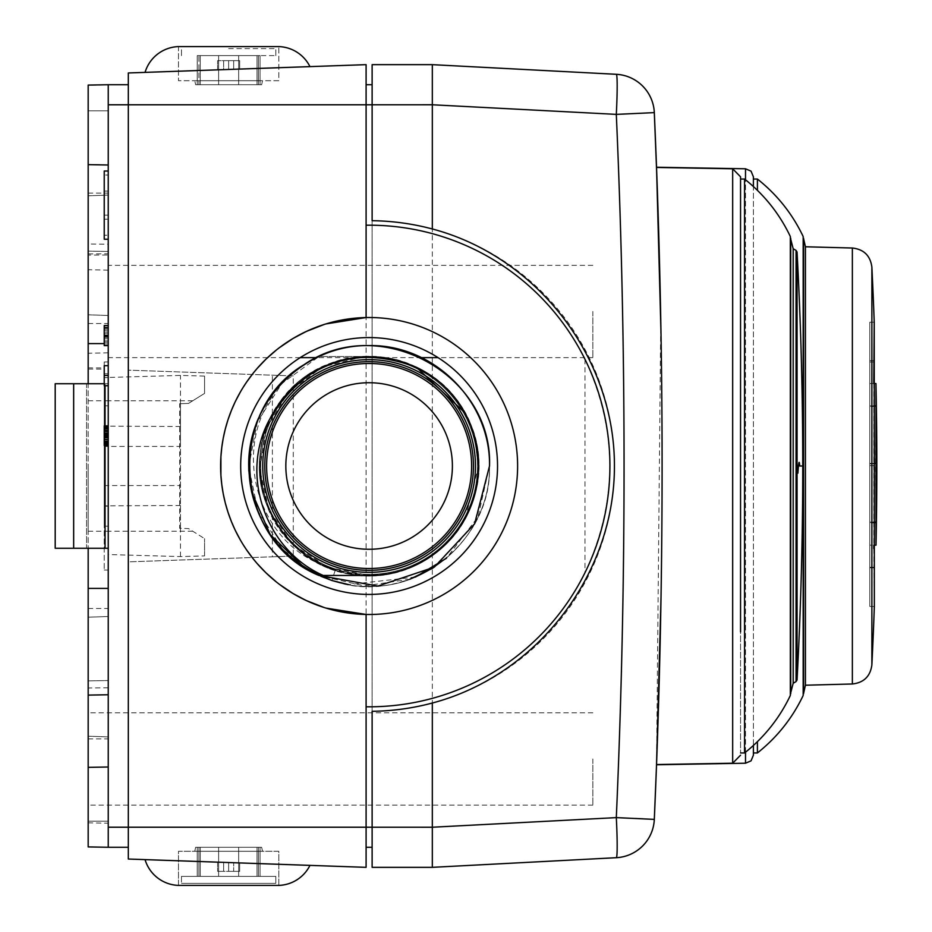 <?xml version="1.0" encoding="UTF-8"?>
<svg xmlns="http://www.w3.org/2000/svg" width="932" height="932" viewBox="0 0 932 932"><rect width="100%" height="100%" fill="white"/><g stroke="black" fill="none" stroke-linecap="round" stroke-linejoin="round"><path stroke-width="0.7" stroke-dasharray="4.66 3.5" d="M584.993 359.321L584.993 572.679C617.998 501.556 617.998 430.444 584.993 359.321A240.805 240.805 0 0 0 369.119 225.195L366.101 225.195L366.101 104.792L366.101 827.208L366.101 84.73L366.101 104.792L372.124 104.792L372.124 84.73L372.124 220.698A245.314 245.314 0 0 1 614.433 466A245.314 245.314 0 0 1 372.124 711.302L372.124 64.657L432.32 64.657L432.32 104.768L372.124 104.792L372.124 867.342L432.32 867.342L372.124 867.342M372.124 847.27L372.124 827.208L372.124 847.27L366.101 847.27L366.101 827.208L366.101 847.27M366.101 84.73L372.124 84.73M195.65 84.73L261.636 84.73L195.65 84.73L261.636 84.73L195.65 84.73L194.753 80.711L195.65 84.73M258.409 84.73L218.612 84.73L260.051 84.73L258.409 84.73L258.409 55.629L238.674 55.629L238.674 84.73L198.889 84.73L257.022 84.73L238.674 84.73L238.674 55.629L258.409 55.629L258.409 84.73L258.409 55.629L260.051 55.629L257.022 55.629L257.022 84.73L257.022 55.629L218.612 55.629L238.674 55.629L238.674 84.73L238.674 55.629L258.409 55.629L258.409 84.73M198.889 84.73L197.235 84.73L200.264 84.73L197.235 84.73L198.889 84.73L198.889 55.629L218.612 55.629L200.264 55.629L200.264 84.73L218.612 84.73L200.264 84.73L200.264 55.629L197.235 55.629L238.674 55.629L200.264 55.629L200.264 84.73L200.264 55.629L197.235 55.629L198.889 55.629L198.889 84.73M262.533 80.711L194.753 80.711L262.533 80.711L261.636 84.73L262.533 80.711L194.753 80.711L262.533 80.711M309.96 66.626A36.115 36.115 0 0 0 278.808 46.6L278.808 80.711L178.478 80.711L278.808 80.711L278.808 46.6L178.478 46.6L178.478 80.711L178.478 46.6A36.115 36.115 0 0 0 145.054 72.381L309.96 66.626L145.054 72.381M104.233 383.728L87.445 383.728L88.179 383.728L88.179 548.272L88.179 110.815L108.24 110.815L88.179 110.815L88.179 164.649L108.24 164.789L88.179 164.428L88.179 85.08L88.179 164.649L88.179 85.301L108.24 84.929L88.179 85.08L108.24 84.73L108.24 164.999L108.24 84.73L108.24 164.999L108.24 84.73L108.24 104.792L366.101 104.792L366.101 64.657L128.313 72.964L128.313 827.208L128.313 561.845L293.265 556.089L293.265 375.911L128.313 370.155L128.313 104.792L128.313 370.155L293.265 375.911M178.478 71.216L260.051 68.362M223.622 69.632L239.675 69.073L217.61 69.842L239.675 69.073L223.622 69.632L223.622 60.65L239.675 60.65L217.61 60.65L239.675 60.65L223.622 60.65L223.622 69.632M204.562 555.915L204.562 538.614L204.562 555.915L180.482 556.579L108.24 554.54L108.24 827.208L128.313 827.208L128.313 859.036L366.101 867.342L366.101 706.806L369.119 706.806A240.805 240.805 0 0 0 584.993 572.679M635.496 818.471L616.308 817.62L432.32 827.232L128.313 827.208L128.313 561.845L272.377 556.812L272.377 375.188M180.482 556.579L180.482 528.304L188.52 528.584L204.562 538.614L188.52 528.584L179.643 528.269L179.643 403.731L188.52 403.416L204.562 393.386L204.562 376.085L180.482 375.421L108.24 377.46L108.24 104.792M432.32 827.232L432.32 104.768L616.308 114.38C626.642 348.789 626.642 583.211 616.308 817.62A40.134 2.097 -93 0 1 616.308 857.696L432.32 867.342L432.32 827.232M616.308 74.304A40.134 2.097 -87 0 1 616.308 114.38L654.311 112.621A40.134 40.134 0 0 0 616.308 74.304L432.32 64.657M657.153 184.338L659.262 252.91M660.765 320.235L656.536 764.718M654.311 819.379L643.278 818.832M660.998 598.332L661.172 587.801M661.277 579.949L662 503.315M661.906 412.002L661.277 351.597M661.219 347.636L660.986 332.829M659.507 262.218L659.611 266.645M659.774 273.099L659.949 280.381M660.101 287.394L660.077 286.474M660.998 333.668L661.172 344.199M661.277 352.051L662 428.685M661.906 519.998L661.231 583.362M661.219 584.341L660.986 599.171M660.124 643.942L660.171 641.449M660.159 642.078L660.124 643.686M659.984 649.825L659.798 657.817M659.588 666.217L659.483 670.691M659.39 674.267L656.536 764.543M660.928 602.783L661.254 581.999M661.266 580.694L661.93 516.747M661.906 411.07L660.776 320.538M659.809 274.672L659.786 273.822M659.192 250.359L659.157 249.147M657.444 192.901L657.235 186.866M656.722 172.63L656.536 167.515M658.4 222.608L658.423 223.389M659.541 263.535L659.611 266.412M659.774 273.111L659.938 280.206M660.928 329.217L661.254 350.024M661.266 351.306L661.93 415.253M661.906 520.93L660.776 611.462M659.972 650.233L659.786 658.54M659.623 664.889L659.437 672.182M659.355 675.479L656.524 764.764M658.4 709.392L658.423 708.611M740.556 179.037L740.556 631.919M740.556 466L740.556 752.963L740.556 466M744.563 179.037L744.563 752.963M790.72 239.163L790.72 692.837M793.179 248.739L793.179 683.261M797.058 679.964L797.058 466L802.755 466M797.058 424.456L797.058 389.261M797.058 351.003L797.058 252.036M753.394 752.963L753.394 186.528M753.394 176.812L753.394 755.188M757.413 752.963L757.413 741.674M757.413 179.037L757.413 190.326M803.559 238.452L803.559 693.548M805.423 246.782L805.423 685.218M873.785 383.53L873.808 545.162L869.789 545.162L869.789 383.53L869.789 545.162M873.82 548.622L874.344 606.464L869.789 606.464L869.789 322.216L869.789 606.464M874.228 322.216L869.789 322.216M876.022 545.162L875.486 466M869.789 465.674L875.486 465.674L875.963 383.53M873.727 383.53L869.789 383.53M195.65 847.27L261.636 847.27L195.65 847.27L261.636 847.27L195.65 847.27L194.753 851.289L262.533 851.289L194.753 851.289L262.533 851.289L194.753 851.289L195.65 847.27M258.409 847.27L218.612 847.27L260.051 847.27L258.409 847.27L258.409 876.371L238.674 876.371L238.674 847.27L198.889 847.27L257.022 847.27L238.674 847.27L238.674 876.371L258.409 876.371L258.409 847.27L258.409 876.371L260.051 876.371L257.022 876.371L257.022 847.27L257.022 876.371L200.264 876.371L218.612 876.371L200.264 876.371L200.264 847.27L197.235 847.27L218.612 847.27L200.264 847.27L200.264 876.371L198.889 876.371L200.264 876.371L200.264 847.27L200.264 876.371L218.612 876.371L218.612 847.27L218.612 876.371L238.674 876.371L238.674 847.27L238.674 876.371L260.051 876.371L258.409 876.371L258.409 847.27M198.889 847.27L197.235 847.27L198.889 847.27L198.889 876.371L197.235 876.371L200.264 876.371L197.235 876.371L198.889 876.371L198.889 847.27M261.636 847.27L262.533 851.289L261.636 847.27M309.96 865.374A36.115 36.115 0 0 1 278.808 885.4L278.808 851.289L178.478 851.289L178.478 885.4A36.115 36.115 0 0 1 145.054 859.619L309.96 865.374L145.054 859.619M278.808 885.4L278.808 851.289L178.478 851.289L178.478 885.4L278.808 885.4L178.478 885.4M178.478 860.784L260.051 863.638M233.664 862.717L217.61 862.158L239.675 862.927L233.664 862.717L233.664 871.35L239.675 871.35L217.61 871.35L239.675 871.35L233.664 871.35L233.664 862.717M325.955 323.917L324.091 324.499M279.367 347.694L276.385 350.013M243.299 387.13L240.503 391.766M235.575 401.051L234.981 402.275M234.981 529.726L235.575 530.949M240.503 540.234L243.299 544.87M276.385 581.987L279.367 584.306M324.091 607.501L325.955 608.083M366.101 614.468A148.491 148.491 0 0 0 517.61 466A148.491 148.491 0 0 0 366.101 317.532M260.75 466A108.357 108.357 0 0 0 369.119 574.357A108.357 108.357 0 0 0 477.475 466A108.357 108.357 0 0 0 369.119 357.643A108.357 108.357 0 0 0 260.75 466A108.357 108.357 0 0 1 369.119 357.643A108.357 108.357 0 0 1 477.475 466A108.357 108.357 0 0 1 369.119 574.357A108.357 108.357 0 0 1 260.75 466M369.06 356.537A109.463 109.463 0 0 1 465.452 517.982C429.92 571.619 382.015 587.183 321.738 564.676C257.162 539.558 233.047 451.985 272.715 395.96L271.701 395.226L272.715 395.96M409.87 579.191L364.668 585.925L320.165 575.906L282.874 549.74L258.036 511.33L248.739 466.676L257.302 422.01L281.883 383.471L319.012 356.513L369.119 356.513L319.012 356.513A120.403 120.403 0 0 0 271.701 395.226C223.261 457.892 256.172 558.466 331.92 580.519C406.002 607.291 492.003 545.069 489.51 466C490.756 530.739 433.753 587.673 369.107 586.403C304.461 587.661 247.493 530.762 248.716 466C247.469 401.261 304.473 344.327 369.119 345.597C433.764 344.339 490.745 401.238 489.51 466C490.745 401.249 433.764 344.327 369.107 345.597C304.449 344.339 247.493 401.249 248.716 466C247.481 530.751 304.461 587.673 369.119 586.403C433.776 587.661 490.733 530.751 489.51 466C490.745 401.249 433.764 344.327 369.107 345.597C304.449 344.339 247.493 401.249 248.716 466C247.481 530.751 304.461 587.673 369.119 586.403C433.776 587.661 490.733 530.751 489.51 466C490.745 401.249 433.764 344.327 369.107 345.597C304.449 344.339 247.493 401.249 248.716 466C251.838 522.235 279.577 560.4 331.909 580.508C406.305 607.268 492.084 544.859 489.51 466L478.034 516.876L446.521 558.198M433.007 568.031L474.155 524.262L489.51 466C490.745 530.751 433.764 587.673 369.107 586.403C304.461 587.661 247.493 530.762 248.716 466C247.469 530.739 304.473 587.673 369.119 586.403C433.764 587.661 490.745 530.762 489.51 466C490.756 401.261 433.753 344.327 369.107 345.597C304.461 344.339 247.481 401.238 248.716 466M272.773 414.018C309.296 339.213 427.182 338.561 464.707 412.666C507.987 483.79 445.543 583.269 362.769 575.277C279.658 574.007 229.097 467.072 280.322 401.983C326.305 332.736 442.91 347.217 470.753 425.353C504.445 501.043 430.071 592.193 348.906 573.588C266.645 561.751 230.088 449.224 289.2 391.195C343.617 328.367 457.437 357.585 475.099 438.634C498.806 517.959 413.645 599.008 335.287 570.104C264.49 549.461 235.843 454.548 283.246 398.104C326.841 338.887 426.332 345.108 462.587 409.032C502.791 470.602 462.738 561.553 390.147 573.425C318.476 589.781 246.875 520.65 261.042 448.548C270.583 375.526 359.88 332.549 422.988 370.715C488.158 404.488 497.327 503.863 439.962 549.449C385.522 598.589 289.514 573.611 266.354 503.711C238.848 435.698 295.526 354.253 369.119 356.537L371.693 356.56C429.268 356.49 480.003 408.449 478.582 466C480.085 524.495 427.602 576.978 369.119 575.463L318.977 575.463C233.827 540.211 225.428 411.152 304.123 364.645C378.916 312.36 493.389 374.268 489.51 466M465.452 517.982L478.582 466M363.037 356.746L322.39 367.115L288.512 391.964L266.657 427.788L259.702 468.994L268.929 509.827L292.741 544.428L327.866 567.32L369.119 575.463C308.772 577.048 255.892 521.361 259.737 461.643C260.506 401.785 318.092 350.525 377.786 356.874C437.76 360.335 486.306 419.085 477.813 478.908C472.011 539.034 411.257 584.76 352.016 574.124C292.357 566.213 248.599 503.14 261.752 444.669C271.701 385.697 336.883 343.92 394.667 359.554C453.313 372.194 492.213 438.075 474.47 495.696C459.301 554.027 392.442 590.014 335.287 570.104L321.738 564.676M415.439 577.024L348.556 584.597M319.198 575.463L303.914 567.157M251.524 491.583L248.821 471.103M464.672 412.608L475.378 439.729M369.119 363.492A102.508 102.508 0 0 0 266.61 466A102.508 102.508 0 0 0 369.119 568.508A102.508 102.508 0 0 0 471.615 466A102.508 102.508 0 0 0 369.119 363.492A102.508 102.508 0 0 0 266.61 466A102.508 102.508 0 0 0 369.119 568.508A102.508 102.508 0 0 0 471.615 466A102.508 102.508 0 0 0 369.119 363.492M369.119 382.726A83.274 83.274 0 0 1 452.393 466A83.274 83.274 0 0 1 369.119 549.274A83.274 83.274 0 0 1 285.833 466A83.274 83.274 0 0 1 369.119 382.726M272.377 556.812L293.265 556.089M278.808 851.289L178.478 851.289L278.808 851.289M239.675 862.927L239.675 871.35L239.675 862.927M228.643 862.543L228.643 871.35L228.643 862.543M217.61 862.158L217.61 871.35L217.61 862.158M223.622 862.368L223.622 871.35L223.622 862.368M218.612 847.27L218.612 876.371L218.612 847.27M238.674 847.27L238.674 876.371L238.674 847.27M228.643 876.371L275.802 876.371L228.643 876.371M228.643 883.396L275.802 883.396L228.643 883.396M257.022 847.27L257.022 876.371L257.022 847.27M181.484 876.371L275.802 876.371L275.802 883.396L181.484 883.396L275.802 883.396L275.802 876.371L181.484 876.371L181.484 883.396L181.484 876.371M108.24 84.73L128.313 84.73M108.24 425.866L104.233 425.866L108.24 426.297L104.233 426.297L104.233 405.804L108.24 405.804L108.24 506.134L108.24 405.804L108.24 444.657L108.24 425.866L108.24 433.974L108.24 425.866L104.233 425.866L104.233 526.196L108.24 526.196L108.24 425.866L104.233 425.866L104.233 405.804L108.24 405.804L108.24 526.196L104.233 526.196L104.233 405.804L108.24 405.804L104.233 405.804L104.233 445.939L104.233 433.974L104.233 445.939L108.24 445.939L108.24 433.974L108.24 445.939L104.233 445.939M108.24 827.208L108.24 767.001L108.24 847.27L108.24 767.001L108.24 847.27L128.313 847.27M108.24 554.54L108.24 570.093L104.233 570.023L108.24 570.093L108.24 377.46M108.24 253.807L108.24 361.907L104.233 361.977L104.233 446.44L180.482 446.44L180.482 403.696L179.643 403.731M108.24 270.175L88.179 269.697L88.179 255.088L108.24 255.019L108.24 361.907L104.233 361.977L104.233 570.023L104.233 446.44M108.24 244.207L108.24 315.494L108.24 244.207L88.179 244.009L88.179 195.802L88.179 314.795L88.179 244.009M105.048 548.272L73.663 548.272L73.663 383.728L105.048 383.728L105.048 548.272L106.772 548.272L87.445 548.272L108.24 548.272L108.24 110.815L88.179 110.815L108.24 110.815L108.24 548.272L88.179 548.272L88.179 588.407L108.24 588.407L108.24 821.185L88.179 821.185L108.24 821.185L108.24 548.272L108.24 588.407L88.179 588.407L88.179 821.185L108.24 821.185L88.179 821.185L88.179 695.109L88.179 822.839L88.179 767.351L108.24 767.001M108.24 311.486L108.24 265.329L108.24 311.486M108.24 616.506L108.24 736.909L108.24 616.506L88.179 617.205L88.179 736.198L88.179 617.205L108.24 616.506M108.24 239.244L108.24 171.01L108.24 239.244L104.233 239.244L104.233 171.01L108.24 171.01M108.24 335.776L108.24 325.536L108.24 345.597L108.24 335.776L104.233 335.776L104.233 325.536L104.233 335.776M108.24 327.668L108.24 345.597L108.24 327.668L104.233 327.668L104.233 345.597L104.233 325.536L104.233 327.668L108.24 327.668L104.233 327.668M108.24 331.932L108.24 345.597L108.24 331.932L104.233 331.932L108.24 331.932M108.24 377.623L108.24 385.732L108.24 377.623L104.233 377.623L104.233 385.732L104.233 377.623M108.24 375.48L108.24 385.732L108.24 365.67L108.24 375.48L104.233 375.48L104.233 385.732L108.24 385.732M108.24 373.779L108.24 365.67L108.24 373.779L104.233 373.779L104.233 365.67L104.233 375.48M108.24 428.429L108.24 429.279L108.24 427.998L104.233 428.429L104.233 430.561L104.233 427.998L108.24 428.429M108.24 758.974L108.24 694.759L108.24 758.974M108.24 258.304L108.24 323.52L108.24 258.304M108.24 673.696L108.24 738.913L108.24 673.696M108.24 466L108.24 531.217L108.24 466M104.233 369.142L104.233 361.977L108.24 361.907L104.233 361.977L104.233 367.93L88.179 367.884L88.179 369.025M88.179 253.947L88.179 269.697M108.24 352.797L88.179 353.275M204.562 376.085L204.562 393.386L188.52 403.416L180.482 403.696L180.482 528.304L179.643 528.269M180.482 403.696L180.482 375.421M180.482 426.495L104.233 426.157M180.482 528.304L180.482 446.44M180.482 505.505L104.233 505.843M104.233 526.196L108.24 526.196L104.233 526.196M108.24 315.494L88.179 314.795L108.24 315.494M108.24 195.091L88.179 195.802L108.24 195.091L104.233 195.091L104.233 215.164L104.233 195.091L108.24 195.091L108.24 215.164L108.24 195.091M108.24 251.465L88.179 251.116L108.24 251.465M88.179 846.722L108.24 847.27M88.179 846.687L88.179 767.595M88.179 258.304L88.179 193.087L88.179 258.304M88.179 466L88.179 531.217L88.179 466M88.179 673.696L88.179 738.913L88.179 673.696M88.179 548.272L55.198 548.272L55.198 383.728L86.583 383.728L86.583 548.272L108.24 548.272M105.048 385.732L105.048 383.728L108.24 383.728L88.179 383.728M88.179 343.593L104.233 343.593M88.179 588.407L108.24 588.407M73.663 548.272L55.198 548.272L86.583 548.272L86.583 383.728L105.048 383.728L73.663 383.728M592.857 311.486L592.857 357.643L592.857 311.486M108.24 687.793L88.179 687.991M108.24 736.909L88.179 736.198L108.24 736.909M88.179 680.884L108.24 680.535L88.179 680.884M104.233 175.03L104.233 235.225L104.233 175.03L108.24 175.03L104.233 175.03M108.24 235.225L108.24 175.03L108.24 235.225L104.233 235.225L108.24 235.225M108.24 219.171L108.24 191.083L108.24 219.171L104.233 219.171L104.233 191.083L104.233 219.171L108.24 219.171M108.24 191.083L104.233 191.083L108.24 191.083M108.24 215.164L104.233 215.164L108.24 215.164M108.24 334.926L104.233 334.926L108.24 334.926M108.24 335.357L104.233 335.357M108.24 337.489L104.233 337.489M108.24 338.77L104.233 338.77M108.24 340.902L104.233 340.902M108.24 342.184L104.233 342.184M108.24 343.885L104.233 343.885M108.24 345.166L104.233 345.166M108.24 345.597L104.233 345.597L108.24 345.597L104.233 345.597L108.24 345.597L104.233 345.597L104.233 325.536L108.24 325.536M108.24 325.955L104.233 325.955L108.24 325.955M108.24 327.237L104.233 327.237L108.24 327.237M108.24 328.949L104.233 328.949L108.24 328.949M108.24 330.231L104.233 330.231L108.24 330.231M108.24 333.213L104.233 333.213L108.24 333.213M108.24 336.207L104.233 336.207M108.24 336.627L104.233 336.627L108.24 336.627M108.24 365.67L104.233 365.67L108.24 365.67L104.233 365.67L104.233 373.779M108.24 445.508L104.233 445.508M108.24 444.657L104.233 444.657M108.24 443.795L104.233 443.795M108.24 442.514L104.233 442.514M108.24 441.232L104.233 441.232M108.24 442.094L104.233 442.094L108.24 442.094M108.24 442.945L104.233 442.945L108.24 442.945M108.24 443.376L104.233 443.376L108.24 443.376M108.24 439.531L104.233 439.531M108.24 437.819L104.233 437.819M108.24 436.968L104.233 436.968M108.24 436.537L104.233 436.537L108.24 436.537M108.24 434.836L104.233 434.836L108.24 434.836M108.24 433.974L104.233 433.974L104.233 431.842L104.233 433.974L108.24 433.974L104.233 433.974M108.24 433.124L104.233 433.124M108.24 431.411L104.233 431.411M108.24 430.561L104.233 430.561L104.233 431.842L104.233 428.86L104.233 430.561L108.24 430.561L104.233 430.561M108.24 429.279L104.233 429.279L108.24 429.279M108.24 427.998L104.233 427.998L108.24 427.998M108.24 428.86L104.233 428.86L104.233 427.578L104.233 428.86L108.24 428.86L104.233 428.86M108.24 427.147L104.233 427.147M108.24 431.842L104.233 431.842L108.24 431.842M108.24 427.578L104.233 427.578L104.233 426.297L104.233 427.578L108.24 427.578M108.24 426.297L104.233 426.297M108.24 439.951L104.233 439.951L108.24 439.951M108.24 444.226L104.233 444.226L108.24 444.226M88.179 758.974L88.179 805.132L88.179 758.974M592.857 758.974L592.857 805.132L592.857 758.974M278.808 46.6L178.478 46.6L278.808 46.6M278.808 80.711L178.478 80.711L278.808 80.711M233.664 69.283L233.664 60.65L233.664 69.283M217.61 69.842L217.61 60.65L217.61 69.842M228.643 69.457L228.643 60.65L228.643 69.457M239.675 69.073L239.675 60.65L239.675 69.073M218.612 84.73L218.612 55.629L218.612 84.73M238.674 84.73L238.674 55.629L238.674 84.73M228.643 55.629L275.802 55.629L228.643 55.629M228.643 48.604L275.802 48.604L228.643 48.604M257.022 84.73L257.022 55.629L257.022 84.73M258.409 55.629L260.051 55.629L258.409 55.629M616.308 857.696L432.32 867.342M732.668 168.785L732.668 763.215M790.336 236.53L790.336 695.47M796.056 250.405L796.056 681.595M745.507 168.785L745.507 763.215M745.507 752.206L745.507 179.794M803.174 236.53L803.174 695.47M852.361 683.983L852.361 248.017M871.874 664.924L871.874 267.076M873.901 567.285L869.789 567.285M873.913 567.798L869.789 567.798M873.738 463.833L869.789 463.833M873.738 463.635L869.789 463.635M873.797 362.07L869.789 362.07M873.913 360.637L869.789 360.637M873.75 522.13L869.789 522.13M873.738 463.425L869.789 463.425M873.703 405.909L869.789 405.909M875.661 406.469L869.789 406.469M875.672 522.887L869.789 522.887M335.287 570.104L331.909 580.508L335.287 570.104M104.233 506.134L108.24 506.134M192.738 531.217L104.233 531.217M192.738 400.783L104.233 400.783M104.233 485.56L180.482 485.56M105.048 445.939L105.048 425.866M790.72 238.243L790.72 693.758M803.559 238.243L803.559 693.758M260.051 847.27L260.051 876.371L260.051 847.27M197.235 847.27L197.235 876.371L197.235 847.27M88.26 253.947L108.333 253.795M88.26 369.025L104.267 369.142M88.179 164.649L108.24 164.999M88.179 193.087L108.24 193.087M88.179 323.52L108.24 323.52M88.179 400.783L108.24 400.783M88.179 531.217L108.24 531.217M88.179 608.479L108.24 608.479M88.179 738.913L108.24 738.913M592.857 265.329L108.24 265.329M592.857 357.643L438.04 357.643M421.567 357.643L316.635 357.643M300.186 357.643L108.24 357.643M88.179 822.839L108.24 823.189M592.857 712.829L88.179 712.829M592.857 805.132L88.179 805.132M260.051 84.73L260.051 55.629L260.051 84.73M197.235 84.73L197.235 55.629L197.235 84.73M275.802 55.629L275.802 48.604L275.802 55.629M181.484 55.629L181.484 48.604L181.484 55.629"/><path stroke-width="1.4" d="M88.179 383.728L88.179 85.08L108.24 84.73L108.24 104.792L372.124 104.792L372.124 220.698A245.314 245.314 0 0 1 432.32 228.969C537.135 256.661 614.677 357.585 614.433 466C614.677 574.415 537.135 675.339 432.32 703.031A245.314 245.314 0 0 1 372.124 711.302L372.124 867.342L432.32 867.342L432.32 827.232L366.101 827.208L366.101 867.342L128.313 859.036L128.313 72.964L366.101 64.657L366.101 317.532L325.955 323.917M656.536 764.718L654.311 819.379C664.691 583.793 664.691 348.207 654.311 112.621L616.308 114.38L432.32 104.768L372.124 104.792L372.124 64.657L432.32 64.657L372.124 64.657M366.101 84.73L372.124 84.73M260.051 68.362L309.96 66.626A36.115 36.115 0 0 0 278.808 46.6L178.478 46.6A36.115 36.115 0 0 0 145.054 72.381L178.478 71.216M145.054 72.381L309.96 66.626M325.955 608.083L366.101 614.468L366.101 827.208L108.24 827.208L108.24 104.792M432.32 867.342L616.308 857.696A40.134 40.134 0 0 0 654.311 819.379A40.134 40.134 0 0 1 616.308 857.696A40.134 2.097 -93 0 0 616.308 817.62C626.642 583.211 626.642 348.789 616.308 114.38A40.134 2.097 -87 0 0 616.308 74.304L432.32 64.657L432.32 228.969M432.32 703.031L432.32 827.232L616.308 817.62L654.311 819.379M432.32 64.657L616.308 74.304A40.134 40.134 0 0 1 654.311 112.621L657.153 184.338M659.262 252.91L660.765 320.235M643.278 818.832L635.496 818.471M660.986 332.829L656.536 167.457L732.668 168.785L732.668 763.215L656.536 764.543L660.998 598.332M661.172 587.801L661.277 579.949M661.277 351.597L661.219 347.636M656.536 167.457L659.507 262.218M659.611 266.645L659.774 273.099M659.949 280.381L660.101 287.394M660.928 329.217L660.998 333.668M661.172 344.199L661.277 352.051M661.231 583.362L661.219 584.341M660.986 599.171L660.776 611.462M660.171 641.449L660.159 642.078M660.124 643.686L659.984 649.825M659.798 657.817L659.588 666.217M659.483 670.691L659.39 674.267M660.229 638.723L660.928 602.783M661.254 581.999L661.266 580.694M661.93 516.747L662 503.315M661.906 412.002L661.906 411.07M660.776 320.538L660.264 294.931M660.264 294.803L659.809 274.672M659.786 273.822L659.472 261.065M659.46 260.587L659.192 250.359M659.157 249.147L657.444 192.901M657.235 186.866L656.722 172.63M656.536 167.515L658.4 222.608M658.423 223.389L659.541 263.535M659.611 266.412L659.774 273.111M659.938 280.206L660.077 286.474M661.254 350.024L661.266 351.306M661.93 415.253L662 428.685M661.906 519.998L661.906 520.93M660.124 643.942L659.972 650.233M659.786 658.54L659.623 664.889M659.437 672.182L659.355 675.479M745.507 752.206L745.507 763.215L656.524 764.764L658.4 709.392M658.423 708.611L660.217 639.177M740.556 631.919L740.556 177.057L740.556 179.037L744.563 179.037L744.563 752.963C764.263 737.328 779.525 718.176 790.336 695.47L790.336 236.53C779.525 213.824 764.263 194.672 744.563 179.037M790.72 693.758L790.72 238.243M793.179 248.739L796.056 250.405L796.056 681.595L793.179 683.261L793.179 248.739L790.72 239.163M797.058 466L797.058 679.964A4013.402 4013.402 0 0 0 802.755 466L799.714 466.012C799.551 463.705 798.992 456.144 797.909 473.176L797.058 464.684M797.058 462.668L797.058 424.456M797.058 389.261L797.058 351.003M802.755 466A4013.402 4013.402 0 0 0 797.058 252.036L797.058 464.707M753.394 186.528L753.394 176.812L751.052 171.15L745.507 168.785L656.524 167.236M745.507 763.215L751.052 760.85L753.394 755.188L753.394 745.472L753.394 752.963L757.413 752.963C777.102 737.328 792.363 718.176 803.174 695.47L803.174 236.53C792.363 213.824 777.102 194.672 757.413 179.037L757.413 190.326M757.413 741.674L757.413 752.963M803.559 693.758L803.559 238.243M805.423 246.782L852.361 248.017L852.361 683.983L805.423 685.218L805.423 246.782L803.559 238.452M874.344 606.464L874.228 322.274A4013.402 4013.402 0 0 0 871.874 267.076L871.874 664.924A4013.402 4013.402 0 0 0 874.344 606.464M876.022 545.162L876.022 545.162A4013.402 4013.402 0 0 0 875.963 383.541L876.022 545.162L873.808 545.162L873.82 548.622M874.228 322.216L873.785 383.53M875.963 383.53L873.727 383.53M366.101 847.27L372.124 847.27M278.808 885.4L178.478 885.4L278.808 885.4A36.115 36.115 0 0 0 309.96 865.374L145.054 859.619A36.115 36.115 0 0 0 178.478 885.4M145.054 859.619L178.478 860.784M260.051 863.638L309.96 865.374M324.091 324.499L306.29 331.454L293.137 338.409M293.056 338.456L279.367 347.694M276.385 350.013L265.841 359.286M265.748 359.391L257.046 368.571M256.882 368.757L253.178 373.208M253.026 373.394L246.374 382.423M246.328 382.493L243.299 387.13M240.503 391.766L235.575 401.051M234.981 402.275L231.451 410.325M231.392 410.464L228.049 419.61M227.909 420.041L225.334 428.883M225.264 429.128L223.249 438.168M223.202 438.39L221.781 447.442M221.769 447.581L220.907 456.727M220.907 456.797L220.907 475.203M220.907 475.273L221.769 484.419M221.781 484.558L223.202 493.611M223.249 493.832L225.264 502.872M225.334 503.117L227.909 511.959M228.049 512.39L231.392 521.536M231.451 521.675L234.981 529.726M235.575 530.949L240.503 540.234M243.299 544.87L246.328 549.507M246.374 549.577L253.026 558.606M253.178 558.792L256.882 563.243M257.046 563.429L265.748 572.609M265.841 572.714L276.385 581.987M279.367 584.306L293.056 593.544M293.137 593.591L306.279 600.546L324.091 607.501M366.101 225.195L369.119 225.195A240.805 240.805 0 0 1 609.912 466A240.805 240.805 0 0 1 369.119 706.806L366.101 706.806M369.119 317.509A148.491 148.491 0 0 0 220.616 466A148.491 148.491 0 0 0 369.119 614.491A148.491 148.491 0 0 0 517.61 466A148.491 148.491 0 0 0 369.119 317.509M409.87 579.191L433.007 568.031M348.556 584.597L331.909 580.508C279.39 560.155 251.663 521.978 248.716 466C247.469 401.261 304.473 344.327 369.119 345.597C433.764 344.339 490.745 401.238 489.51 466C492.923 373.907 379.079 312.535 304.03 364.703C225.358 410.942 233.944 540.758 318.977 575.463L323.218 575.463C263.616 549.146 237.544 469.437 272.785 414.018C308.236 360.416 356.14 344.84 416.488 367.325L464.672 412.608M446.521 558.198L415.439 577.024M248.821 471.103L248.716 466C247.481 401.249 304.461 344.327 369.119 345.597C433.764 344.339 490.733 401.249 489.51 466L474.668 523.749L434.3 567.157L377.891 586.077L319.198 575.463M303.914 567.157L270.257 534.653L251.524 491.583M248.716 466C247.481 401.249 304.461 344.327 369.119 345.597C433.764 344.339 490.733 401.249 489.51 466M416.499 367.325A109.463 109.463 0 0 1 369.119 575.463L323.218 575.463M475.471 466A106.353 106.353 0 0 1 369.119 572.353A106.353 106.353 0 0 1 262.754 466A106.353 106.353 0 0 1 369.119 359.647A106.353 106.353 0 0 1 475.471 466A106.353 106.353 0 0 0 369.119 359.647A106.353 106.353 0 0 0 262.754 466A106.353 106.353 0 0 0 369.119 572.353A106.353 106.353 0 0 0 475.471 466M475.378 439.729L478.582 466M363.037 356.746L391.58 358.902M473.456 466A104.349 104.349 0 0 1 369.119 570.349A104.349 104.349 0 0 1 264.77 466A104.349 104.349 0 0 1 369.119 361.651A104.349 104.349 0 0 1 473.456 466M471.615 466A102.508 102.508 0 0 0 369.119 363.492A102.508 102.508 0 0 0 266.61 466A102.508 102.508 0 0 0 369.119 568.508A102.508 102.508 0 0 0 471.615 466M369.119 382.726A83.274 83.274 0 0 0 285.833 466A83.274 83.274 0 0 0 369.119 549.274A83.274 83.274 0 0 0 452.393 466A83.274 83.274 0 0 0 369.119 382.726M108.24 588.407L88.179 588.407L88.179 846.92L108.24 847.27L108.24 827.208M108.24 84.73L128.313 84.73M108.24 847.27L128.313 847.27M88.179 588.407L88.179 548.272M104.233 343.593L88.179 343.593M73.663 548.272L55.198 548.272L55.198 383.728L73.663 383.728L73.663 548.272L108.24 548.272M73.663 383.728L104.233 383.728M108.24 171.01L104.233 171.01L104.233 239.244L108.24 239.244M108.24 325.536L104.233 325.536L104.233 327.668L108.24 327.668M108.24 345.597L104.233 345.597L104.233 327.668M108.24 385.732L104.233 385.732L104.233 365.67L108.24 365.67M108.24 375.48L104.233 375.48M108.24 442.514L104.233 442.514L104.233 425.866L108.24 425.866M108.24 443.795L104.233 443.795L104.233 442.514M108.24 444.657L104.233 444.657L104.233 443.795M108.24 445.508L104.233 445.508L104.233 444.657M108.24 445.939L104.233 445.508M108.24 426.297L104.233 426.297M108.24 427.147L104.233 427.147M108.24 428.86L104.233 428.86M108.24 430.561L104.233 430.561M108.24 431.411L104.233 431.411M108.24 433.124L104.233 433.124M108.24 434.405L104.233 434.405M108.24 435.687L104.233 435.687M108.24 436.537L104.233 436.537M108.24 437.819L104.233 437.819M108.24 439.531L104.233 439.531M108.24 441.232L104.233 441.232M790.336 695.47L790.336 236.53M745.507 179.794L745.507 168.785M803.174 695.47L803.174 236.53M875.684 522.13L873.75 522.13M875.486 463.425L873.738 463.425M875.614 405.909L873.703 405.909M497.537 466A128.43 128.43 0 0 0 369.119 337.57A128.43 128.43 0 0 0 240.689 466A128.43 128.43 0 0 0 369.119 594.43A128.43 128.43 0 0 0 497.537 466M105.048 548.272L105.048 445.939M105.048 425.866L105.048 385.732M732.668 168.785L740.556 176.812M732.668 763.215L740.556 755.188M740.556 752.963L744.563 752.963M793.179 683.261L790.72 692.837M796.056 681.595L797.058 679.964M796.056 250.405L797.058 252.036M753.394 179.037L757.413 179.037M805.423 685.218L803.559 693.548M852.361 683.983C863.813 682.702 870.325 676.352 871.874 664.924M852.361 248.017C863.813 249.298 870.325 255.648 871.874 267.076M88.179 164.649L108.24 164.999M88.179 767.351L108.24 767.001M438.04 357.643L421.567 357.643M316.635 357.643L300.186 357.643M88.179 695.109L108.24 694.759"/></g></svg>
